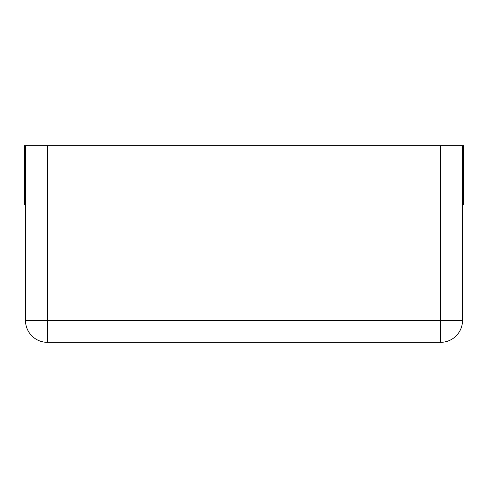 <?xml version="1.0" encoding="UTF-8"?>
<svg xmlns="http://www.w3.org/2000/svg" width="488" height="488" viewBox="0 0 488 488"><rect width="100%" height="100%" fill="white"/><g stroke="black" fill="none" stroke-linecap="round" stroke-linejoin="round"><path stroke-width="0.73" d="M25.492 204.667L25.492 320.476L462.508 320.476L462.508 204.667M25.663 145.674L25.663 204.667L24.4 204.667L24.4 145.674L440.658 145.674L440.658 342.326A21.85 21.85 0 0 0 462.508 320.476A21.85 21.85 0 0 1 440.658 342.326L47.342 342.326A21.85 21.85 0 0 1 25.492 320.476A21.85 21.85 0 0 0 47.342 342.326L47.342 145.674M462.337 145.674L463.6 145.674L463.6 204.667L462.337 204.667L462.337 145.674L440.658 145.674"/></g></svg>
